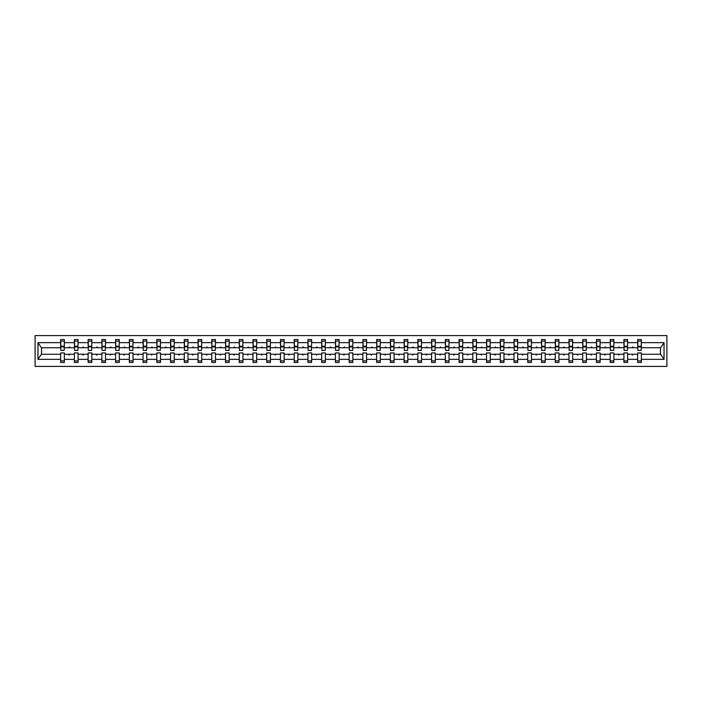 <?xml version="1.0" encoding="UTF-8"?>
<svg xmlns="http://www.w3.org/2000/svg" width="702" height="702" viewBox="0 0 702 702"><rect width="100%" height="100%" fill="white"/><g stroke="black" fill="none" stroke-linecap="round" stroke-linejoin="round"><path stroke-width="1.05" d="M35.1 366.409L666.9 366.409L666.9 335.591L35.1 335.591L35.1 366.409M641.18 349.061L641.356 347.744L660.652 347.744L664.031 342.655L664.031 359.345L641.356 359.345L641.356 352.939L637.662 352.939L637.662 354.256L627.623 354.256L627.623 352.939L623.92 352.939L623.92 354.256L613.881 354.256L613.881 352.939L610.187 352.939L610.187 354.256L600.149 354.256L600.149 352.939L596.446 352.939L596.446 354.256L586.407 354.256L586.407 352.939L582.704 352.939L582.704 354.256L572.665 354.256L572.665 352.939L568.971 352.939L568.971 354.256L558.932 354.256L558.932 352.939L555.229 352.939L555.229 354.256L545.191 354.256L545.191 352.939L541.488 352.939L541.488 354.256L531.449 354.256L531.449 352.939L527.755 352.939L527.755 354.256L517.716 354.256L517.716 352.939L514.013 352.939L514.013 354.256L503.975 354.256L503.975 352.939L500.272 352.939L500.272 354.256L490.233 354.256L490.233 352.939L486.539 352.939L486.539 354.256L476.5 354.256L476.5 352.939L472.797 352.939L472.797 354.256L462.758 354.256L462.758 352.939L459.055 352.939L459.055 354.256L449.017 354.256L449.017 352.939L445.322 352.939L445.322 354.256L435.284 354.256L435.284 352.939L431.581 352.939L431.581 354.256L421.542 354.256L421.542 352.939L417.848 352.939L417.848 354.256L407.801 354.256L407.801 352.939L404.106 352.939L404.106 354.256L394.068 354.256L394.068 352.939L390.365 352.939L390.365 354.256L380.326 354.256L380.326 352.939L376.632 352.939L376.632 354.256L366.584 354.256L366.584 352.939L362.89 352.939L362.89 354.256L352.852 354.256L352.852 352.939L349.148 352.939L349.148 354.256L339.11 354.256L339.11 352.939L335.416 352.939L335.416 354.256L325.368 354.256L325.368 352.939L321.674 352.939L321.674 354.256L311.635 354.256L311.635 352.939L307.932 352.939L307.932 354.256L297.894 354.256L297.894 352.939L294.199 352.939L294.199 354.256L284.152 354.256L284.152 352.939L280.458 352.939L280.458 354.256L270.419 354.256L270.419 352.939L266.716 352.939L266.716 354.256L256.678 354.256L256.678 352.939L252.983 352.939L252.983 354.256L242.945 354.256L242.945 352.939L239.242 352.939L239.242 354.256L229.203 354.256L229.203 352.939L225.5 352.939L225.5 354.256L215.461 354.256L215.461 352.939L211.767 352.939L211.767 354.256L201.728 354.256L201.728 352.939L198.025 352.939L198.025 354.256L187.987 354.256L187.987 352.939L184.284 352.939L184.284 354.256L174.245 354.256L174.245 352.939L170.551 352.939L170.551 354.256L160.512 354.256L160.512 352.939L156.809 352.939L156.809 354.256L146.771 354.256L146.771 352.939L143.068 352.939L143.068 354.256L133.029 354.256L133.029 352.939L129.335 352.939L129.335 354.256L119.296 354.256L119.296 352.939L115.593 352.939L115.593 354.256L105.554 354.256L105.554 352.939L101.851 352.939L101.851 354.256L91.813 354.256L91.813 352.939L88.119 352.939L88.119 354.256L78.08 354.256L78.08 352.939L74.377 352.939L74.377 354.256L64.338 354.256L64.338 362.451L60.644 362.451L60.644 354.256L41.348 354.256L37.969 359.345L37.969 342.655L41.348 347.744L60.644 347.744L60.644 342.655L37.969 342.655M641.356 359.345L641.356 362.451L637.662 362.451L637.662 354.256M641.356 347.744L641.356 339.549L637.662 339.549L637.662 342.655L627.623 342.655L627.448 349.061M637.837 349.061L637.662 342.655M637.662 359.345L627.623 359.345L627.623 362.451L623.92 362.451L623.92 354.256M627.623 342.655L627.623 339.549L623.92 339.549L623.92 342.655L613.881 342.655L613.706 349.061M624.096 349.061L623.92 342.655M623.92 359.345L613.881 359.345L613.881 362.451L610.187 362.451L610.187 354.256M613.881 342.655L613.881 339.549L610.187 339.549L610.187 342.655L600.149 342.655L599.964 349.061M610.363 349.061L610.187 342.655M610.187 359.345L600.149 359.345L600.149 362.451L596.446 362.451L596.446 354.256M600.149 342.655L600.149 339.549L596.446 339.549L596.446 342.655L586.407 342.655L586.231 349.061M596.621 349.061L596.446 342.655M596.446 359.345L586.407 359.345L586.407 362.451L582.704 362.451L582.704 354.256M586.407 342.655L586.407 339.549L582.704 339.549L582.704 342.655L572.665 342.655L572.49 349.061M582.879 349.061L582.704 342.655M582.704 359.345L572.665 359.345L572.665 362.451L568.971 362.451L568.971 354.256M572.665 342.655L572.665 339.549L568.971 339.549L568.971 342.655L558.932 342.655L558.748 349.061M569.146 349.061L568.971 342.655M568.971 359.345L558.932 359.345L558.932 362.451L555.229 362.451L555.229 354.256M558.932 342.655L558.932 339.549L555.229 339.549L555.229 342.655L545.191 342.655L545.015 349.061M555.405 349.061L555.229 342.655M555.229 359.345L545.191 359.345L545.191 362.451L541.488 362.451L541.488 354.256M545.191 342.655L545.191 339.549L541.488 339.549L541.488 342.655L531.449 342.655L531.274 349.061M541.663 349.061L541.488 342.655M541.488 359.345L531.449 359.345L531.449 362.451L527.755 362.451L527.755 354.256M531.449 342.655L531.449 339.549L527.755 339.549L527.755 342.655L517.716 342.655L517.541 349.061M527.93 349.061L527.755 342.655M527.755 359.345L517.716 359.345L517.716 362.451L514.013 362.451L514.013 354.256M517.716 342.655L517.716 339.549L514.013 339.549L514.013 342.655L503.975 342.655L503.799 349.061M514.189 349.061L514.013 342.655M514.013 359.345L503.975 359.345L503.975 362.451L500.272 362.451L500.272 354.256M503.975 342.655L503.975 339.549L500.272 339.549L500.272 342.655L490.233 342.655L490.057 349.061M500.456 349.061L500.272 342.655M500.272 359.345L490.233 359.345L490.233 362.451L486.539 362.451L486.539 354.256M490.233 342.655L490.233 339.549L486.539 339.549L486.539 342.655L476.5 342.655L476.325 349.061M486.714 349.061L486.539 342.655M486.539 359.345L476.5 359.345L476.5 362.451L472.797 362.451L472.797 354.256M476.5 342.655L476.5 339.549L472.797 339.549L472.797 342.655L462.758 342.655L462.583 349.061M472.972 349.061L472.797 342.655M472.797 359.345L462.758 359.345L462.758 362.451L459.055 362.451L459.055 354.256M462.758 342.655L462.758 339.549L459.055 339.549L459.055 342.655L449.017 342.655L448.841 349.061M459.24 349.061L459.055 342.655M459.055 359.345L449.017 359.345L449.017 362.451L445.322 362.451L445.322 354.256M449.017 342.655L449.017 339.549L445.322 339.549L445.322 342.655L435.284 342.655L435.108 349.061M445.498 349.061L445.322 342.655M445.322 359.345L435.284 359.345L435.284 362.451L431.581 362.451L431.581 354.256M435.284 342.655L435.284 339.549L431.581 339.549L431.581 342.655L421.542 342.655L421.367 349.061M431.756 349.061L431.581 342.655M431.581 359.345L421.542 359.345L421.542 362.451L417.848 362.451L417.848 354.256M421.542 342.655L421.542 339.549L417.848 339.549L417.848 342.655L407.801 342.655L407.625 349.061M418.023 349.061L417.848 342.655M417.848 359.345L407.801 359.345L407.801 362.451L404.106 362.451L404.106 354.256M407.801 342.655L407.801 339.549L404.106 339.549L404.106 342.655L394.068 342.655L393.892 349.061M404.282 349.061L404.106 342.655M404.106 359.345L394.068 359.345L394.068 362.451L390.365 362.451L390.365 354.256M394.068 342.655L394.068 339.549L390.365 339.549L390.365 342.655L380.326 342.655L380.151 349.061M390.54 349.061L390.365 342.655M390.365 359.345L380.326 359.345L380.326 362.451L376.632 362.451L376.632 354.256M380.326 342.655L380.326 339.549L376.632 339.549L376.632 342.655L366.584 342.655L366.409 349.061M376.807 349.061L376.632 342.655M376.632 359.345L366.584 359.345L366.584 362.451L362.89 362.451L362.89 354.256M366.584 342.655L366.584 339.549L362.89 339.549L362.89 342.655L352.852 342.655L352.676 349.061M363.066 349.061L362.89 342.655M362.89 359.345L352.852 359.345L352.852 362.451L349.148 362.451L349.148 354.256M352.852 342.655L352.852 339.549L349.148 339.549L349.148 342.655L339.11 342.655L338.934 349.061M349.324 349.061L349.148 342.655M349.148 359.345L339.11 359.345L339.11 362.451L335.416 362.451L335.416 354.256M339.11 342.655L339.11 339.549L335.416 339.549L335.416 342.655L325.368 342.655L325.193 349.061M335.591 349.061L335.416 342.655M335.416 359.345L325.368 359.345L325.368 362.451L321.674 362.451L321.674 354.256M325.368 342.655L325.368 339.549L321.674 339.549L321.674 342.655L311.635 342.655L311.46 349.061M321.849 349.061L321.674 342.655M321.674 359.345L311.635 359.345L311.635 362.451L307.932 362.451L307.932 354.256M311.635 342.655L311.635 339.549L307.932 339.549L307.932 342.655L297.894 342.655L297.718 349.061M308.108 349.061L307.932 342.655M307.932 359.345L297.894 359.345L297.894 362.451L294.199 362.451L294.199 354.256M297.894 342.655L297.894 339.549L294.199 339.549L294.199 342.655L284.152 342.655L283.977 349.061M294.375 349.061L294.199 342.655M294.199 359.345L284.152 359.345L284.152 362.451L280.458 362.451L280.458 354.256M284.152 342.655L284.152 339.549L280.458 339.549L280.458 342.655L270.419 342.655L270.244 349.061M280.633 349.061L280.458 342.655M280.458 359.345L270.419 359.345L270.419 362.451L266.716 362.451L266.716 354.256M270.419 342.655L270.419 339.549L266.716 339.549L266.716 342.655L256.678 342.655L256.502 349.061M266.892 349.061L266.716 342.655M266.716 359.345L256.678 359.345L256.678 362.451L252.983 362.451L252.983 354.256M256.678 342.655L256.678 339.549L252.983 339.549L252.983 342.655L242.945 342.655L242.76 349.061M253.159 349.061L252.983 342.655M252.983 359.345L242.945 359.345L242.945 362.451L239.242 362.451L239.242 354.256M242.945 342.655L242.945 339.549L239.242 339.549L239.242 342.655L229.203 342.655L229.027 349.061M239.417 349.061L239.242 342.655M239.242 359.345L229.203 359.345L229.203 362.451L225.5 362.451L225.5 354.256M229.203 342.655L229.203 339.549L225.5 339.549L225.5 342.655L215.461 342.655L215.286 349.061M225.675 349.061L225.5 342.655M225.5 359.345L215.461 359.345L215.461 362.451L211.767 362.451L211.767 354.256M215.461 342.655L215.461 339.549L211.767 339.549L211.767 342.655L201.728 342.655L201.544 349.061M211.943 349.061L211.767 342.655M211.767 359.345L201.728 359.345L201.728 362.451L198.025 362.451L198.025 354.256M201.728 342.655L201.728 339.549L198.025 339.549L198.025 342.655L187.987 342.655L187.811 349.061M198.201 349.061L198.025 342.655M198.025 359.345L187.987 359.345L187.987 362.451L184.284 362.451L184.284 354.256M187.987 342.655L187.987 339.549L184.284 339.549L184.284 342.655L174.245 342.655L174.07 349.061M184.459 349.061L184.284 342.655M184.284 359.345L174.245 359.345L174.245 362.451L170.551 362.451L170.551 354.256M174.245 342.655L174.245 339.549L170.551 339.549L170.551 342.655L160.512 342.655L160.337 349.061M170.726 349.061L170.551 342.655M170.551 359.345L160.512 359.345L160.512 362.451L156.809 362.451L156.809 354.256M160.512 342.655L160.512 339.549L156.809 339.549L156.809 342.655L146.771 342.655L146.595 349.061M156.985 349.061L156.809 342.655M156.809 359.345L146.771 359.345L146.771 362.451L143.068 362.451L143.068 354.256M146.771 342.655L146.771 339.549L143.068 339.549L143.068 342.655L133.029 342.655L132.853 349.061M143.252 349.061L143.068 342.655M143.068 359.345L133.029 359.345L133.029 362.451L129.335 362.451L129.335 354.256M133.029 342.655L133.029 339.549L129.335 339.549L129.335 342.655L119.296 342.655L119.121 349.061M129.51 349.061L129.335 342.655M129.335 359.345L119.296 359.345L119.296 362.451L115.593 362.451L115.593 354.256M119.296 342.655L119.296 339.549L115.593 339.549L115.593 342.655L105.554 342.655L105.379 349.061M115.769 349.061L115.593 342.655M115.593 359.345L105.554 359.345L105.554 362.451L101.851 362.451L101.851 354.256M105.554 342.655L105.554 339.549L101.851 339.549L101.851 342.655L91.813 342.655L91.637 349.061M102.036 349.061L101.851 342.655M101.851 359.345L91.813 359.345L91.813 362.451L88.119 362.451L88.119 354.256M91.813 342.655L91.813 339.549L88.119 339.549L88.119 342.655L78.08 342.655L77.904 349.061M88.294 349.061L88.119 342.655M88.119 359.345L78.08 359.345L78.08 362.451L74.377 362.451L74.377 354.256M78.08 342.655L78.08 339.549L74.377 339.549L74.377 342.655L64.338 342.655L64.338 339.549L60.644 339.549L60.644 342.655M74.552 349.061L74.377 342.655M64.338 354.256L64.338 352.939L60.644 352.939L60.644 354.256M60.644 347.744L60.82 349.061M627.623 359.345L627.623 354.256M613.881 359.345L613.881 354.256M600.149 359.345L600.149 354.256M586.407 359.345L586.407 354.256M572.665 359.345L572.665 354.256M558.932 359.345L558.932 354.256M545.191 359.345L545.191 354.256M531.449 359.345L531.449 354.256M517.716 359.345L517.716 354.256M503.975 359.345L503.975 354.256M490.233 359.345L490.233 354.256M476.5 359.345L476.5 354.256M462.758 359.345L462.758 354.256M449.017 359.345L449.017 354.256M435.284 359.345L435.284 354.256M421.542 359.345L421.542 354.256M407.801 359.345L407.801 354.256M394.068 359.345L394.068 354.256M380.326 359.345L380.326 354.256M366.584 359.345L366.584 354.256M352.852 359.345L352.852 354.256M339.11 359.345L339.11 354.256M325.368 359.345L325.368 354.256M311.635 359.345L311.635 354.256M297.894 359.345L297.894 354.256M284.152 359.345L284.152 354.256M270.419 359.345L270.419 354.256M256.678 359.345L256.678 354.256M242.945 359.345L242.945 354.256M229.203 359.345L229.203 354.256M215.461 359.345L215.461 354.256M201.728 359.345L201.728 354.256M187.987 359.345L187.987 354.256M174.245 359.345L174.245 354.256M160.512 359.345L160.512 354.256M146.771 359.345L146.771 354.256M133.029 359.345L133.029 354.256M119.296 359.345L119.296 354.256M105.554 359.345L105.554 354.256M91.813 359.345L91.813 354.256M78.08 359.345L78.08 354.256M664.031 342.655L641.356 342.655M74.377 359.345L64.338 359.345M60.644 359.345L37.969 359.345M632.098 347.744L633.186 347.744L632.862 346.858L632.098 347.744L627.623 347.744M637.662 347.744L633.186 347.744M632.098 354.256L632.423 355.142L633.186 354.256M618.365 347.744L619.445 347.744L619.12 346.858L618.365 347.744L613.881 347.744M623.92 347.744L619.445 347.744M618.365 354.256L618.681 355.142L619.445 354.256M604.624 347.744L605.703 347.744L605.387 346.858L604.624 347.744L600.149 347.744M610.187 347.744L605.703 347.744M604.624 354.256L604.948 355.142L605.703 354.256M590.882 347.744L591.97 347.744L591.646 346.858L590.882 347.744L586.407 347.744M596.446 347.744L591.97 347.744M590.882 354.256L591.207 355.142L591.97 354.256M577.149 347.744L578.229 347.744L577.904 346.858L577.149 347.744L572.665 347.744M582.704 347.744L578.229 347.744M577.149 354.256L577.465 355.142L578.229 354.256M563.408 347.744L564.487 347.744L564.171 346.858L563.408 347.744L558.932 347.744M568.971 347.744L564.487 347.744M563.408 354.256L563.732 355.142L564.487 354.256M549.666 347.744L550.754 347.744L550.429 346.858L549.666 347.744L545.191 347.744M555.229 347.744L550.754 347.744M549.666 354.256L549.991 355.142L550.754 354.256M535.933 347.744L537.012 347.744L536.688 346.858L535.933 347.744L531.449 347.744M541.488 347.744L537.012 347.744M535.933 354.256L536.249 355.142L537.012 354.256M522.191 347.744L523.271 347.744L522.955 346.858L522.191 347.744L517.716 347.744M527.755 347.744L523.271 347.744M522.191 354.256L522.516 355.142L523.271 354.256M508.45 347.744L509.538 347.744L509.213 346.858L508.45 347.744L503.975 347.744M514.013 347.744L509.538 347.744M508.45 354.256L508.774 355.142L509.538 354.256M494.717 347.744L495.796 347.744L495.472 346.858L494.717 347.744L490.233 347.744M500.272 347.744L495.796 347.744M494.717 354.256L495.033 355.142L495.796 354.256M480.975 347.744L482.055 347.744L481.739 346.858L480.975 347.744L476.5 347.744M486.539 347.744L482.055 347.744M480.975 354.256L481.3 355.142L482.055 354.256M467.234 347.744L468.322 347.744L467.997 346.858L467.234 347.744L462.758 347.744M472.797 347.744L468.322 347.744M467.234 354.256L467.558 355.142L468.322 354.256M453.501 347.744L454.58 347.744L454.255 346.858L453.501 347.744L449.017 347.744M459.055 347.744L454.58 347.744M453.501 354.256L453.817 355.142L454.58 354.256M439.759 347.744L440.838 347.744L440.523 346.858L439.759 347.744L435.284 347.744M445.322 347.744L440.838 347.744M439.759 354.256L440.084 355.142L440.838 354.256M426.017 347.744L427.106 347.744L426.781 346.858L426.017 347.744L421.542 347.744M431.581 347.744L427.106 347.744M426.017 354.256L426.342 355.142L427.106 354.256M412.285 347.744L413.364 347.744L413.048 346.858L412.285 347.744L407.801 347.744M417.848 347.744L413.364 347.744M412.285 354.256L412.6 355.142L413.364 354.256M398.543 347.744L399.622 347.744L399.306 346.858L398.543 347.744L394.068 347.744M404.106 347.744L399.622 347.744M398.543 354.256L398.868 355.142L399.622 354.256M384.81 347.744L385.889 347.744L385.565 346.858L384.81 347.744L380.326 347.744M390.365 347.744L385.889 347.744M384.81 354.256L385.126 355.142L385.889 354.256M371.068 347.744L372.148 347.744L371.832 346.858L371.068 347.744L366.584 347.744M376.632 347.744L372.148 347.744M371.068 354.256L371.384 355.142L372.148 354.256M357.327 347.744L358.406 347.744L358.09 346.858L357.327 347.744L352.852 347.744M362.89 347.744L358.406 347.744M357.327 354.256L357.651 355.142L358.406 354.256M343.594 347.744L344.673 347.744L344.349 346.858L343.594 347.744L339.11 347.744M349.148 347.744L344.673 347.744M343.594 354.256L343.91 355.142L344.673 354.256M329.852 347.744L330.932 347.744L330.616 346.858L329.852 347.744L325.368 347.744M335.416 347.744L330.932 347.744M329.852 354.256L330.168 355.142L330.932 354.256M316.111 347.744L317.19 347.744L316.874 346.858L316.111 347.744L311.635 347.744M321.674 347.744L317.19 347.744M316.111 354.256L316.435 355.142L317.19 354.256M302.378 347.744L303.457 347.744L303.132 346.858L302.378 347.744L297.894 347.744M307.932 347.744L303.457 347.744M302.378 354.256L302.694 355.142L303.457 354.256M288.636 347.744L289.715 347.744L289.399 346.858L288.636 347.744L284.152 347.744M294.199 347.744L289.715 347.744M288.636 354.256L288.952 355.142L289.715 354.256M274.894 347.744L275.983 347.744L275.658 346.858L274.894 347.744L270.419 347.744M280.458 347.744L275.983 347.744M274.894 354.256L275.219 355.142L275.983 354.256M261.162 347.744L262.241 347.744L261.916 346.858L261.162 347.744L256.678 347.744M266.716 347.744L262.241 347.744M261.162 354.256L261.477 355.142L262.241 354.256M247.42 347.744L248.499 347.744L248.183 346.858L247.42 347.744L242.945 347.744M252.983 347.744L248.499 347.744M247.42 354.256L247.745 355.142L248.499 354.256M233.678 347.744L234.766 347.744L234.442 346.858L233.678 347.744L229.203 347.744M239.242 347.744L234.766 347.744M233.678 354.256L234.003 355.142L234.766 354.256M219.945 347.744L221.025 347.744L220.7 346.858L219.945 347.744L215.461 347.744M225.5 347.744L221.025 347.744M219.945 354.256L220.261 355.142L221.025 354.256M206.204 347.744L207.283 347.744L206.967 346.858L206.204 347.744L201.728 347.744M211.767 347.744L207.283 347.744M206.204 354.256L206.528 355.142L207.283 354.256M192.462 347.744L193.55 347.744L193.225 346.858L192.462 347.744L187.987 347.744M198.025 347.744L193.55 347.744M192.462 354.256L192.787 355.142L193.55 354.256M178.729 347.744L179.809 347.744L179.484 346.858L178.729 347.744L174.245 347.744M184.284 347.744L179.809 347.744M178.729 354.256L179.045 355.142L179.809 354.256M164.988 347.744L166.067 347.744L165.751 346.858L164.988 347.744L160.512 347.744M170.551 347.744L166.067 347.744M164.988 354.256L165.312 355.142L166.067 354.256M151.246 347.744L152.334 347.744L152.009 346.858L151.246 347.744L146.771 347.744M156.809 347.744L152.334 347.744M151.246 354.256L151.571 355.142L152.334 354.256M137.513 347.744L138.592 347.744L138.268 346.858L137.513 347.744L133.029 347.744M143.068 347.744L138.592 347.744M137.513 354.256L137.829 355.142L138.592 354.256M123.771 347.744L124.851 347.744L124.535 346.858L123.771 347.744L119.296 347.744M129.335 347.744L124.851 347.744M123.771 354.256L124.096 355.142L124.851 354.256M110.03 347.744L111.118 347.744L110.793 346.858L110.03 347.744L105.554 347.744M115.593 347.744L111.118 347.744M110.03 354.256L110.354 355.142L111.118 354.256M96.297 347.744L97.376 347.744L97.051 346.858L96.297 347.744L91.813 347.744M101.851 347.744L97.376 347.744M96.297 354.256L96.613 355.142L97.376 354.256M82.555 347.744L83.635 347.744L83.319 346.858L82.555 347.744L78.08 347.744M88.119 347.744L83.635 347.744M82.555 354.256L82.88 355.142L83.635 354.256M68.814 347.744L69.902 347.744L69.577 346.858L68.814 347.744L64.338 347.744L64.338 342.655M74.377 347.744L69.902 347.744M68.814 354.256L69.138 355.142L69.902 354.256M64.338 347.744L64.163 349.061M664.031 359.345L660.652 354.256L641.356 354.256M41.532 347.744L41.532 354.256M660.468 354.256L660.468 347.744M60.82 346.902L60.82 341.093L64.338 341.093L64.163 350.43L60.82 350.43L60.82 346.902L64.163 346.902M60.644 360.907L64.338 360.907M74.552 346.902L74.552 341.093L78.08 341.093L77.904 350.43L74.552 350.43L74.552 346.902L77.904 346.902M74.377 360.907L78.08 360.907M88.294 346.902L88.294 341.093L91.813 341.093L91.637 350.43L88.294 350.43L88.294 346.902L91.637 346.902M88.119 360.907L91.813 360.907M102.036 346.902L102.036 341.093L105.554 341.093L105.379 350.43L102.036 350.43L102.036 346.902L105.379 346.902M101.851 360.907L105.554 360.907M115.769 346.902L115.769 341.093L119.296 341.093L119.121 350.43L115.769 350.43L115.769 346.902L119.121 346.902M115.593 360.907L119.296 360.907M129.51 346.902L129.51 341.093L133.029 341.093L132.853 350.43L129.51 350.43L129.51 346.902L132.853 346.902M129.335 360.907L133.029 360.907M143.252 346.902L143.252 341.093L146.771 341.093L146.595 350.43L143.252 350.43L143.252 346.902L146.595 346.902M143.068 360.907L146.771 360.907M156.985 346.902L156.985 341.093L160.512 341.093L160.337 350.43L156.985 350.43L156.985 346.902L160.337 346.902M156.809 360.907L160.512 360.907M170.726 346.902L170.726 341.093L174.245 341.093L174.07 350.43L170.726 350.43L170.726 346.902L174.07 346.902M170.551 360.907L174.245 360.907M184.459 346.902L184.459 341.093L187.987 341.093L187.811 350.43L184.459 350.43L184.459 346.902L187.811 346.902M184.284 360.907L187.987 360.907M198.201 346.902L198.201 341.093L201.728 341.093L201.544 350.43L198.201 350.43L198.201 346.902L201.544 346.902M198.025 360.907L201.728 360.907M211.943 346.902L211.943 341.093L215.461 341.093L215.286 350.43L211.943 350.43L211.943 346.902L215.286 346.902M211.767 360.907L215.461 360.907M225.675 346.902L225.675 341.093L229.203 341.093L229.027 350.43L225.675 350.43L225.675 346.902L229.027 346.902M225.5 360.907L229.203 360.907M239.417 346.902L239.417 341.093L242.945 341.093L242.76 350.43L239.417 350.43L239.417 346.902L242.76 346.902M239.242 360.907L242.945 360.907M253.159 346.902L253.159 341.093L256.678 341.093L256.502 350.43L253.159 350.43L253.159 346.902L256.502 346.902M252.983 360.907L256.678 360.907M266.892 346.902L266.892 341.093L270.419 341.093L270.244 350.43L266.892 350.43L266.892 346.902L270.244 346.902M266.716 360.907L270.419 360.907M280.633 346.902L280.633 341.093L284.152 341.093L283.977 350.43L280.633 350.43L280.633 346.902L283.977 346.902M280.458 360.907L284.152 360.907M294.375 346.902L294.375 341.093L297.894 341.093L297.718 350.43L294.375 350.43L294.375 346.902L297.718 346.902M294.199 360.907L297.894 360.907M308.108 346.902L308.108 341.093L311.635 341.093L311.46 350.43L308.108 350.43L308.108 346.902L311.46 346.902M307.932 360.907L311.635 360.907M321.849 346.902L321.849 341.093L325.368 341.093L325.193 350.43L321.849 350.43L321.849 346.902L325.193 346.902M321.674 360.907L325.368 360.907M335.591 346.902L335.591 341.093L339.11 341.093L338.934 350.43L335.591 350.43L335.591 346.902L338.934 346.902M335.416 360.907L339.11 360.907M349.324 346.902L349.324 341.093L352.852 341.093L352.676 350.43L349.324 350.43L349.324 346.902L352.676 346.902M349.148 360.907L352.852 360.907M363.066 346.902L363.066 341.093L366.584 341.093L366.409 350.43L363.066 350.43L363.066 346.902L366.409 346.902M362.89 360.907L366.584 360.907M376.807 346.902L376.807 341.093L380.326 341.093L380.151 350.43L376.807 350.43L376.807 346.902L380.151 346.902M376.632 360.907L380.326 360.907M390.54 346.902L390.54 341.093L394.068 341.093L393.892 350.43L390.54 350.43L390.54 346.902L393.892 346.902M390.365 360.907L394.068 360.907M404.282 346.902L404.282 341.093L407.801 341.093L407.625 350.43L404.282 350.43L404.282 346.902L407.625 346.902M404.106 360.907L407.801 360.907M418.023 346.902L418.023 341.093L421.542 341.093L421.367 350.43L418.023 350.43L418.023 346.902L421.367 346.902M417.848 360.907L421.542 360.907M431.756 346.902L431.756 341.093L435.284 341.093L435.108 350.43L431.756 350.43L431.756 346.902L435.108 346.902M431.581 360.907L435.284 360.907M445.498 346.902L445.498 341.093L449.017 341.093L448.841 350.43L445.498 350.43L445.498 346.902L448.841 346.902M445.322 360.907L449.017 360.907M459.24 346.902L459.24 341.093L462.758 341.093L462.583 350.43L459.24 350.43L459.24 346.902L462.583 346.902M459.055 360.907L462.758 360.907M472.972 346.902L472.972 341.093L476.5 341.093L476.325 350.43L472.972 350.43L472.972 346.902L476.325 346.902M472.797 360.907L476.5 360.907M486.714 346.902L486.714 341.093L490.233 341.093L490.057 350.43L486.714 350.43L486.714 346.902L490.057 346.902M486.539 360.907L490.233 360.907M500.456 346.902L500.456 341.093L503.975 341.093L503.799 350.43L500.456 350.43L500.456 346.902L503.799 346.902M500.272 360.907L503.975 360.907M514.189 346.902L514.189 341.093L517.716 341.093L517.541 350.43L514.189 350.43L514.189 346.902L517.541 346.902M514.013 360.907L517.716 360.907M527.93 346.902L527.93 341.093L531.449 341.093L531.274 350.43L527.93 350.43L527.93 346.902L531.274 346.902M527.755 360.907L531.449 360.907M541.663 346.902L541.663 341.093L545.191 341.093L545.015 350.43L541.663 350.43L541.663 346.902L545.015 346.902M541.488 360.907L545.191 360.907M555.405 346.902L555.405 341.093L558.932 341.093L558.748 350.43L555.405 350.43L555.405 346.902L558.748 346.902M555.229 360.907L558.932 360.907M569.146 346.902L569.146 341.093L572.665 341.093L572.49 350.43L569.146 350.43L569.146 346.902L572.49 346.902M568.971 360.907L572.665 360.907M582.879 346.902L582.879 341.093L586.407 341.093L586.231 350.43L582.879 350.43L582.879 346.902L586.231 346.902M582.704 360.907L586.407 360.907M596.621 346.902L596.621 341.093L600.149 341.093L599.964 350.43L596.621 350.43L596.621 346.902L599.964 346.902M596.446 360.907L600.149 360.907M610.363 346.902L610.363 341.093L613.881 341.093L613.706 350.43L610.363 350.43L610.363 346.902L613.706 346.902M610.187 360.907L613.881 360.907M624.096 346.902L624.096 341.093L627.623 341.093L627.448 350.43L624.096 350.43L624.096 346.902L627.448 346.902M623.92 360.907L627.623 360.907M637.837 346.902L637.837 341.093L641.356 341.093L641.18 350.43L637.837 350.43L637.837 346.902L641.18 346.902M637.662 360.907L641.356 360.907M60.82 346.376L64.163 346.376M74.552 346.376L77.904 346.376M88.294 346.376L91.637 346.376M102.036 346.376L105.379 346.376M115.769 346.376L119.121 346.376M129.51 346.376L132.853 346.376M143.252 346.376L146.595 346.376M156.985 346.376L160.337 346.376M170.726 346.376L174.07 346.376M184.459 346.376L187.811 346.376M198.201 346.376L201.544 346.376M211.943 346.376L215.286 346.376M225.675 346.376L229.027 346.376M239.417 346.376L242.76 346.376M253.159 346.376L256.502 346.376M266.892 346.376L270.244 346.376M280.633 346.376L283.977 346.376M294.375 346.376L297.718 346.376M308.108 346.376L311.46 346.376M321.849 346.376L325.193 346.376M335.591 346.376L338.934 346.376M349.324 346.376L352.676 346.376M363.066 346.376L366.409 346.376M376.807 346.376L380.151 346.376M390.54 346.376L393.892 346.376M404.282 346.376L407.625 346.376M418.023 346.376L421.367 346.376M431.756 346.376L435.108 346.376M445.498 346.376L448.841 346.376M459.24 346.376L462.583 346.376M472.972 346.376L476.325 346.376M486.714 346.376L490.057 346.376M500.456 346.376L503.799 346.376M514.189 346.376L517.541 346.376M527.93 346.376L531.274 346.376M541.663 346.376L545.015 346.376M555.405 346.376L558.748 346.376M569.146 346.376L572.49 346.376M582.879 346.376L586.231 346.376M596.621 346.376L599.964 346.376M610.363 346.376L613.706 346.376M624.096 346.376L627.448 346.376M637.837 346.376L641.18 346.376M60.82 346.244L64.163 346.244M74.552 346.244L77.904 346.244M88.294 346.244L91.637 346.244M102.036 346.244L105.379 346.244M115.769 346.244L119.121 346.244M129.51 346.244L132.853 346.244M143.252 346.244L146.595 346.244M156.985 346.244L160.337 346.244M170.726 346.244L174.07 346.244M184.459 346.244L187.811 346.244M198.201 346.244L201.544 346.244M211.943 346.244L215.286 346.244M225.675 346.244L229.027 346.244M239.417 346.244L242.76 346.244M253.159 346.244L256.502 346.244M266.892 346.244L270.244 346.244M280.633 346.244L283.977 346.244M294.375 346.244L297.718 346.244M308.108 346.244L311.46 346.244M321.849 346.244L325.193 346.244M335.591 346.244L338.934 346.244M349.324 346.244L352.676 346.244M363.066 346.244L366.409 346.244M376.807 346.244L380.151 346.244M390.54 346.244L393.892 346.244M404.282 346.244L407.625 346.244M418.023 346.244L421.367 346.244M431.756 346.244L435.108 346.244M445.498 346.244L448.841 346.244M459.24 346.244L462.583 346.244M472.972 346.244L476.325 346.244M486.714 346.244L490.057 346.244M500.456 346.244L503.799 346.244M514.189 346.244L517.541 346.244M527.93 346.244L531.274 346.244M541.663 346.244L545.015 346.244M555.405 346.244L558.748 346.244M569.146 346.244L572.49 346.244M582.879 346.244L586.231 346.244M596.621 346.244L599.964 346.244M610.363 346.244L613.706 346.244M624.096 346.244L627.448 346.244M637.837 346.244L641.18 346.244"/></g></svg>
